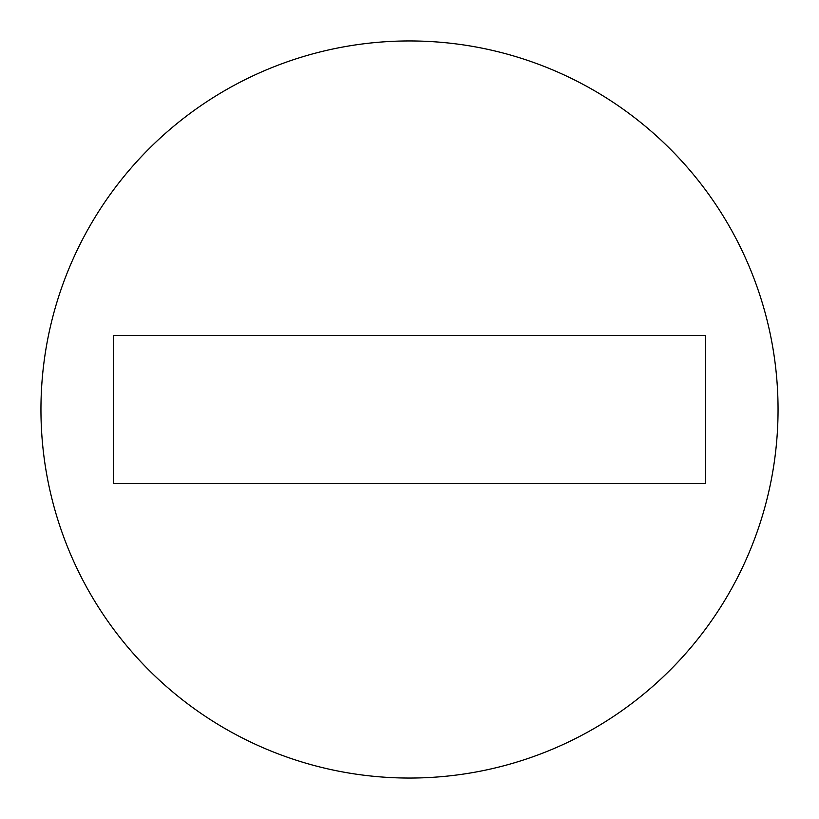 <?xml version="1.0" encoding="UTF-8"?>
<svg xmlns="http://www.w3.org/2000/svg" width="819" height="819" viewBox="0 0 819 819"><rect width="100%" height="100%" fill="white"/><g stroke="black" fill="none" stroke-linecap="round" stroke-linejoin="round"><path stroke-width="1.23" d="M409.5 778.05A368.55 368.55 0 0 0 728.675 225.225A368.55 368.55 0 0 0 90.325 225.225A368.55 368.55 0 0 0 409.5 778.05M705.497 483.497L113.503 483.497L113.503 335.503L705.497 335.503L705.497 483.497"/></g></svg>
